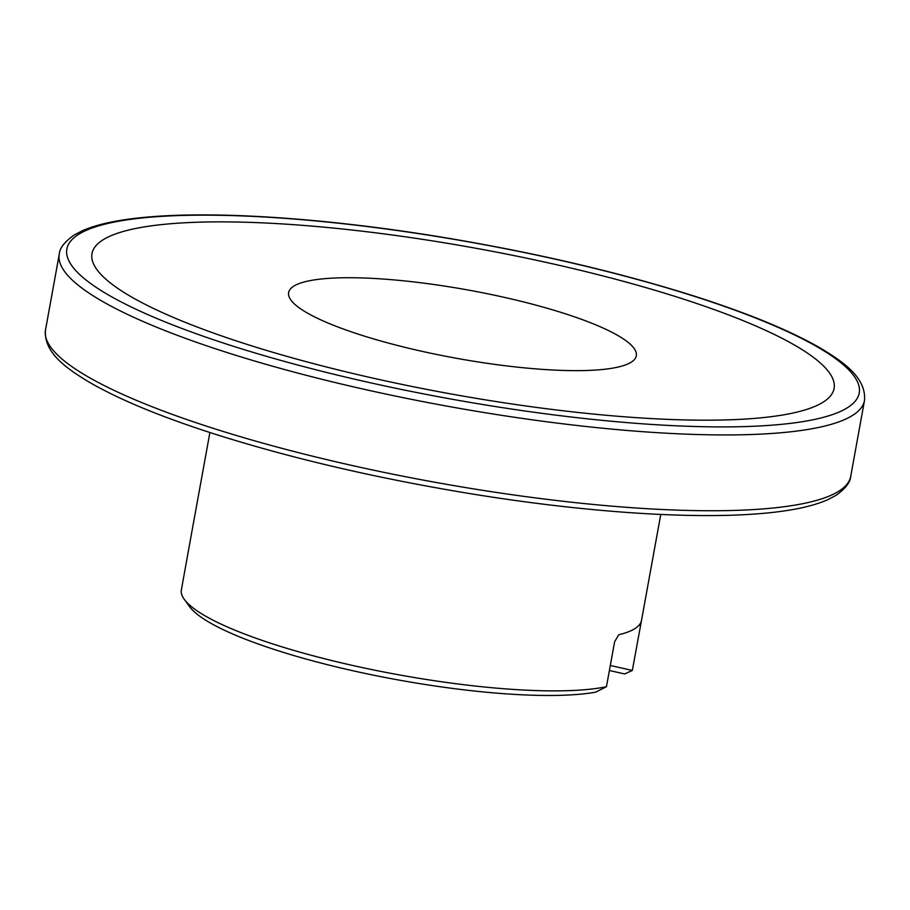 <?xml version="1.0" encoding="UTF-8"?>
<svg xmlns="http://www.w3.org/2000/svg" width="910" height="910" viewBox="0 0 910 910"><rect width="100%" height="100%" fill="white"/><g stroke="black" fill="none" stroke-linecap="round" stroke-linejoin="round"><path stroke-width="1.36" d="M823.072 402.197A377.127 73.892 -169.7 0 1 447.39 393.291A377.127 73.892 -169.7 0 1 96.642 269.224A377.127 73.892 -169.7 0 1 476.248 248.328A377.127 73.892 -169.7 0 1 824.232 401.447A377.127 73.892 -169.7 0 1 823.072 402.197M610.303 665.483L632.336 670.442L624.669 673.946L609.393 670.511M595.629 692.18A222.575 43.612 -169.7 0 1 366.844 673.787A222.575 43.612 -169.7 0 1 189.485 606.538L184.275 599.326A229.127 44.897 10.3 0 0 371.018 669.419A229.127 44.897 10.3 0 0 606.447 686.697L595.629 692.18M190.69 538.231L181.204 590.829A229.127 44.897 10.3 0 0 184.275 599.326M632.336 670.442L641.493 620.461A229.127 44.897 -169.7 0 1 618.766 634.748L614.625 641.732L606.447 686.697M631.153 362.226A176.699 34.626 -169.7 0 1 437.983 354.729A176.699 34.626 -169.7 0 1 288.618 292.599A176.699 34.626 -169.7 0 1 468.65 290.119A176.699 34.626 -169.7 0 1 636.306 355.787A176.699 34.626 -169.7 0 1 631.153 362.226M78.624 234.359A402.664 78.897 10.3 0 0 571.378 417.03A402.664 78.897 10.3 0 0 739.102 311.698A402.664 78.897 10.3 0 0 78.624 234.359M850.725 476.317L864.5 400.514A409.204 80.182 -169.7 0 1 447.549 406.235A409.204 80.182 -169.7 0 1 59.275 254.174L45.5 329.977A409.204 80.182 10.3 0 0 391.425 473.894A409.204 80.182 10.3 0 0 838.77 491.229A409.204 80.182 10.3 0 0 850.725 476.317C850.429 482.22 845.515 488.568 836.006 495.358L827.577 499.795C811.618 506.756 788.595 511.409 758.53 513.74C688.859 519.405 581.445 511.864 470.004 493.618C376.808 478.273 291.962 458.492 215.454 434.309C160.808 416.825 118.414 399.251 88.281 381.608C65.93 368.027 43.6 352.454 45.5 329.977M640.515 625.477L639.082 625.159M864.5 400.514C866.4 378.037 844.07 362.464 821.719 348.883C791.586 331.24 749.192 313.677 694.546 296.194C618.038 271.999 533.192 252.229 439.996 236.873C328.555 218.627 221.141 211.097 151.469 216.751C121.405 219.094 98.382 223.735 82.423 230.696L73.994 235.133C64.485 241.923 59.571 248.271 59.275 254.174M209.892 432.512L190.645 538.424M660.762 514.457L641.516 620.358"/></g></svg>
